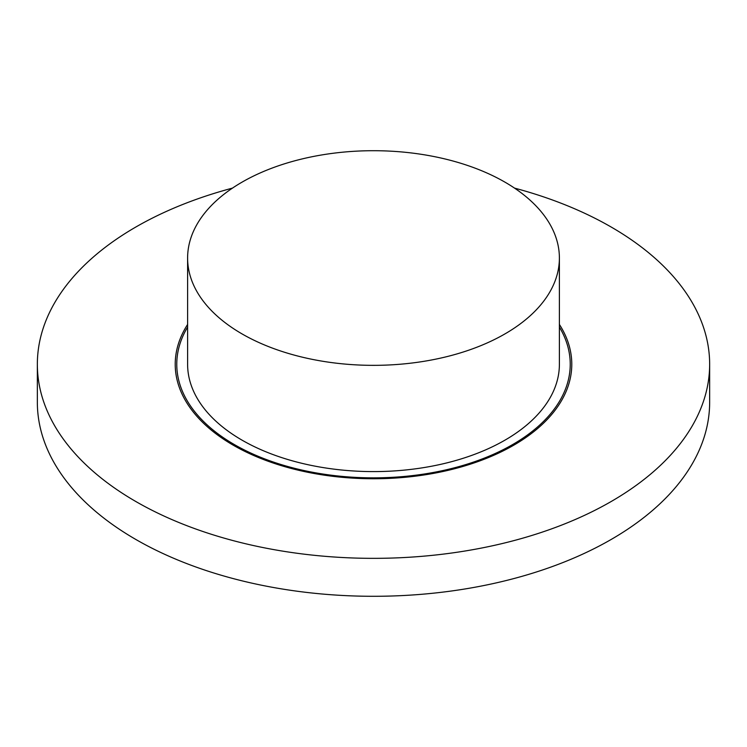 <?xml version="1.0" encoding="UTF-8"?>
<svg xmlns="http://www.w3.org/2000/svg" width="747" height="747" viewBox="0 0 747 747"><rect width="100%" height="100%" fill="white"/><g stroke="black" fill="none" stroke-linecap="round" stroke-linejoin="round"><path stroke-width="1.12" d="M514.515 188.104A336.15 194.071 180 0 1 611.195 227.041A336.15 194.071 180 0 1 709.65 364.275L709.65 402.222A336.15 194.071 180 0 1 373.5 596.293A336.15 194.071 180 0 1 37.35 402.222L37.35 364.275A336.15 194.071 180 0 1 232.485 188.104M709.65 364.275A336.15 194.071 180 0 1 373.5 558.345A336.15 194.071 180 0 1 37.35 364.275M559.391 327.083A196.732 113.581 180 0 1 570.232 364.275A196.732 113.581 180 0 1 373.5 477.856A196.732 113.581 180 0 1 176.768 364.275A196.732 113.581 180 0 1 187.609 327.083M187.609 324.441A198.282 114.478 0 0 0 175.218 364.275A198.282 114.478 0 0 0 233.297 445.221A198.282 114.478 0 0 0 449.377 470.04A198.282 114.478 0 0 0 571.782 364.275A198.282 114.478 0 0 0 559.391 324.441M187.609 258.032L187.609 364.275A185.891 107.325 0 0 0 242.056 440.16A185.891 107.325 0 0 0 444.633 463.429A185.891 107.325 0 0 0 559.391 364.275L559.391 258.032A185.891 107.325 0 0 0 373.5 150.707A185.891 107.325 0 0 0 187.609 258.032A185.891 107.325 0 0 0 242.056 333.918A185.891 107.325 0 0 0 444.633 357.178A185.891 107.325 0 0 0 559.391 258.032"/></g></svg>
